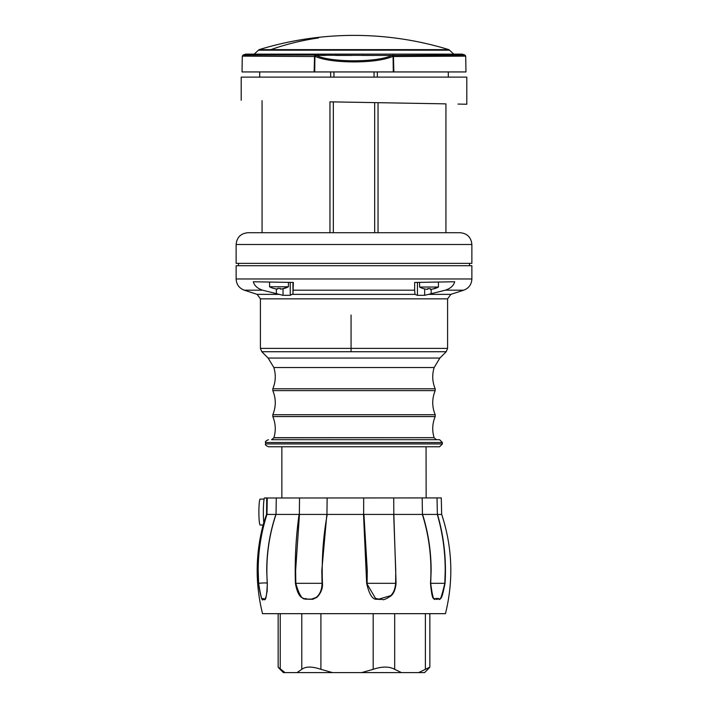 <?xml version="1.0" encoding="UTF-8"?>
<svg xmlns="http://www.w3.org/2000/svg" width="708" height="708" viewBox="0 0 708 708"><rect width="100%" height="100%" fill="white"/><g stroke="black" fill="none" stroke-linecap="round" stroke-linejoin="round"><path stroke-width="1.06" d="M471.873 244.499L471.873 263.358L236.127 263.358L236.127 244.499L471.873 244.499C471.174 237.339 467.245 233.41 460.085 232.711L247.915 232.711L262.066 232.711L262.066 100.651M378.037 232.711L378.037 102.678L445.934 103.864L329.963 101.837L329.963 232.711M457.996 104.067L466.802 104.226L466.802 77.128L241.198 77.128L241.198 100.288M374.877 102.616L332.441 101.881M392.683 56.525C383.904 60.038 371.001 61.835 353.965 61.915C336.955 61.835 324.078 60.038 315.317 56.525L242.304 56.136L243.074 55.056L314.582 55.056L314.122 71.942L242.021 71.942L465.979 71.942L465.696 56.136L392.683 56.525L391.807 55.436L464.926 55.056A322.892 322.892 0 0 0 462.395 54.135L245.605 54.135L462.395 54.135M314.724 71.942L314.91 56.339L315.795 55.251L314.582 55.056M315.795 55.251L391.807 55.436C377.302 62.561 330.689 62.578 316.193 55.436L315.317 56.525M374.151 55.436L362.036 55.436M351.672 55.436L335.415 55.436M325.653 55.436L316.193 55.436M246.402 54.135L245.605 54.135A322.892 322.892 0 0 0 243.074 55.056M448.845 49.64A322.892 322.892 0 0 0 259.155 49.64L448.845 49.64L449.527 50.188L258.473 50.188L254.287 54.065M393.276 71.942L393.09 56.339L392.205 55.251M236.127 278.97L236.127 265.712L471.873 265.712L471.873 278.97L236.127 278.97C236.428 284.466 239.145 288.2 244.278 290.183L262.562 290.183C257.446 288.475 254.376 285.669 253.331 281.766L293.369 282.457L292.962 293.864L290.227 295.307L283.032 295.316L262.562 290.183M424.667 288.917L424.667 295.307L445.35 290.183C450.545 288.457 453.66 285.643 454.695 281.757L414.658 282.457L414.658 290.183L293.209 290.183M424.667 295.307L417.437 295.316L414.968 294.369L292.661 294.369M414.968 294.369L414.658 290.183M420.154 282.359L437.287 282.058M438.438 282.041L438.438 287.032L419.579 287.032A19.567 19.567 0 0 0 423.455 288.652L423.614 288.652A19.567 19.488 180 0 0 427.623 289.36L427.685 288.652L430.34 288.652L430.402 289.36A19.567 19.488 180 0 0 431.535 289.245A19.567 17.169 -90 0 0 437.287 287.032M423.614 288.652A19.567 19.488 0 0 0 427.623 289.36M438.438 287.032A19.567 19.567 0 0 1 434.57 288.652L434.411 288.652A19.567 19.488 180 0 1 431.535 289.245M430.34 288.652L430.402 289.36M290.227 295.307L290.227 282.404L293.369 282.457M290.227 282.404L270.129 282.058M288.421 282.377L288.421 286.767L269.562 286.767L269.562 282.049L253.331 281.766M269.562 286.767A19.567 19.567 0 0 0 273.43 288.386L273.589 288.386A19.567 19.488 180 0 0 277.598 289.094L277.66 288.386L280.315 288.386L280.377 289.094A19.567 19.488 180 0 0 281.51 288.979A19.567 17.169 -90 0 0 287.262 286.767M273.589 288.386A19.567 19.488 0 0 0 277.598 289.094M288.421 286.767A19.567 19.567 0 0 1 284.545 288.386L284.386 288.386A19.567 19.488 180 0 1 281.51 288.979M280.315 288.386L280.377 289.094M393.524 439.695L314.476 439.695M331.043 439.695L439.571 439.695L442.403 442.518L442.403 443.934L265.597 443.934C264.881 444.624 265.819 445.562 268.429 446.766L439.571 446.766L442.403 443.934M272.819 416.561L272.819 414.729L435.181 414.729L435.181 416.561L272.819 416.561C275.66 423.473 276.023 430.517 273.899 437.686L434.101 437.686L273.872 437.801L271.562 439.695L369.125 439.695M354 446.766L268.429 446.766M426.136 497.919L426.066 446.766M281.864 446.766L281.864 497.919M266.73 497.919L266.553 514.309L263.792 522.646A15.089 1.522 90 0 1 264.323 497.998L441.27 497.919L441.659 514.424M265.385 497.919L267.27 497.919L266.951 514.424C261.128 532.54 258.208 551.231 258.181 570.489L258.624 583.312C263.615 582.817 266.474 582.817 267.199 583.312L266.73 570.489C266.774 551.231 269.828 532.54 275.899 514.424L266.951 514.424M327.131 497.919L326.946 514.424L299.316 514.424L313.892 514.424M299.528 497.919L299.342 514.424M299.466 514.424L295.625 570.489L295.82 583.312L322.069 583.312L321.804 570.489L326.839 514.424M327.087 514.424L327.22 514.424C323.149 536.717 321.556 559.683 322.459 583.303C323.264 591.375 316.733 597.924 316.441 597.57L312.759 599.304L305.236 599.154C304.944 597.428 298.502 601.198 295.413 583.303C294.705 559.683 295.926 536.717 299.086 514.424L299.192 514.424M363.647 514.424L363.691 497.919M327.22 514.424L380.78 514.424M393.71 497.919L393.825 514.424L363.806 514.424M363.93 514.424L367.266 570.489L367.098 583.312L395.639 583.312L395.737 570.489L393.692 514.424M393.825 514.424L396.073 583.303C395.445 589.437 393.719 593.64 390.913 595.941C380.895 602.437 383.187 598.287 380.559 599.49L377.143 599.251C372.691 599.933 369.204 594.623 366.664 583.303L363.514 514.424M422.446 514.424L422.18 497.919M394.108 514.424L431.986 514.424M437.031 497.919L437.376 514.424L422.534 514.424M422.57 514.424C428.243 532.54 431.101 551.231 431.137 570.489L430.703 583.312L444.819 583.312L445.217 570.489C445.199 551.231 442.562 532.54 437.296 514.424M437.376 514.424L437.509 514.424C443.978 536.717 446.491 559.683 445.049 583.303C441.004 603.225 441.173 597.517 436.509 599.481C433.916 596.233 432.588 605.207 430.499 583.303C432.048 559.683 429.331 536.717 422.366 514.424M437.509 514.424L441.695 514.424C452.421 547.142 453.686 580.224 445.465 613.668L429.844 613.668L429.844 667.184L424.614 672.6L418.614 672.6L429.844 667.184M276.297 497.919L276.014 514.424C268.562 536.717 265.659 559.683 267.314 583.303C266.35 608.455 263.172 596.534 263.642 599.499C263.385 595.941 262.624 609.615 258.482 583.303C256.889 559.683 259.668 536.717 266.819 514.424L262.925 525.779C255.402 555.045 255.269 584.339 262.535 613.668L445.465 613.668M276.014 514.424L299.086 514.424M295.413 583.303L295.82 583.312C302.36 606.411 306.67 596.242 306.36 599.11L311.617 599.101L315.848 597.579C315.334 597.844 321.795 594.879 322.069 583.312L322.459 583.303M264.102 499.096L260.181 499.096A12.965 1.301 90 0 0 258.88 512.061A12.965 1.301 90 0 0 260.181 525.026L263.128 525.026M258.482 583.303L258.624 583.312C262.969 609.712 262.606 595.207 263.049 599.092L265.022 598.8L265.987 596.994L267.155 591.207L267.314 583.303M366.664 583.303L375.541 598.428L378.984 599.101L390.657 595.658C393.515 593.038 395.17 588.923 395.639 583.312L396.073 583.303M278.156 613.668L278.156 667.184L284.997 672.6L361.638 672.6L373.178 669.317C382.081 666.352 389.241 666.352 394.683 669.317L401.463 672.6L418.614 672.6M332.459 672.6L320.91 669.317C312.069 666.352 305.697 666.352 301.785 669.317L297.024 672.6M278.757 667.971L283.386 672.6L284.997 672.6M401.463 672.6L361.638 672.6M430.499 583.303L430.703 583.312C433.986 608.783 435.252 595.419 436.898 599.083C439.836 595.189 438.624 609.322 444.819 583.312L445.049 583.303M333.326 232.711L333.326 101.899M374.674 232.711L374.674 102.616M393.878 71.942L393.418 55.056M256.65 55.056A322.892 283.368 -90 0 1 258.88 54.135M270.766 49.64A322.892 283.368 -90 0 1 318.635 37.922M333.946 77.128L333.946 71.942M330.654 77.128L330.654 71.942M374.054 77.128L374.054 71.942M377.346 71.942L377.346 77.128M471.873 278.97C471.572 284.466 468.855 288.2 463.722 290.183L445.35 290.183M278.748 294.369L257.154 294.369L260.411 298.847L447.589 298.847L450.846 294.369L428.942 294.369M417.437 282.404L417.437 295.316M431.154 293.864L431.154 289.289M292.962 293.864L292.962 282.457M283.032 288.722L283.032 295.316M276.35 288.961L276.35 293.82M447.589 348.389L260.411 348.389L261.792 351.726L446.208 351.726L447.589 348.389L447.589 298.847M435.181 414.729C431.924 406.693 431.924 398.666 435.181 390.63L435.181 388.798L272.819 388.798C275.686 381.824 276.023 374.727 273.846 367.514L434.154 367.514L439.872 358.062L268.128 358.062L261.792 351.726M351.062 315.051L351.062 351.726M435.181 390.63L272.819 390.63L272.819 388.798M268.429 439.695C265.819 440.889 264.881 441.827 265.597 442.518L442.403 442.518M264.323 497.998L266.73 497.998M280.235 669.317L280.235 613.668M301.785 669.317L301.785 613.668M320.91 669.317L320.91 613.668M373.178 669.317L373.178 613.668M394.683 669.317L394.683 613.668M425.393 669.317L425.393 613.668M238.49 263.358L238.49 265.712M236.127 244.499C236.826 237.339 240.755 233.41 247.915 232.711M465.696 56.136L464.926 55.056M449.527 50.188L453.713 54.065M259.155 49.64L258.473 50.188M242.304 56.136L242.021 71.942M445.934 232.711L445.934 103.864M448.297 77.128L448.297 71.942M259.703 77.128L259.703 71.942M469.51 263.358L469.51 265.712M450.846 294.369L463.722 290.183M419.579 282.368L419.579 287.032M257.154 294.369L244.278 290.183M260.411 298.847L260.411 348.389M439.872 358.062L446.208 351.726M273.846 367.514L268.128 358.062M435.181 388.798C432.314 381.824 431.977 374.727 434.154 367.514M272.819 414.729C276.076 406.693 276.076 398.666 272.819 390.63M435.181 416.561C432.34 423.473 431.977 430.517 434.101 437.686M434.128 437.801L436.438 439.695M265.597 442.518L265.597 443.934M263.96 521.991L262.925 525.779"/></g></svg>
